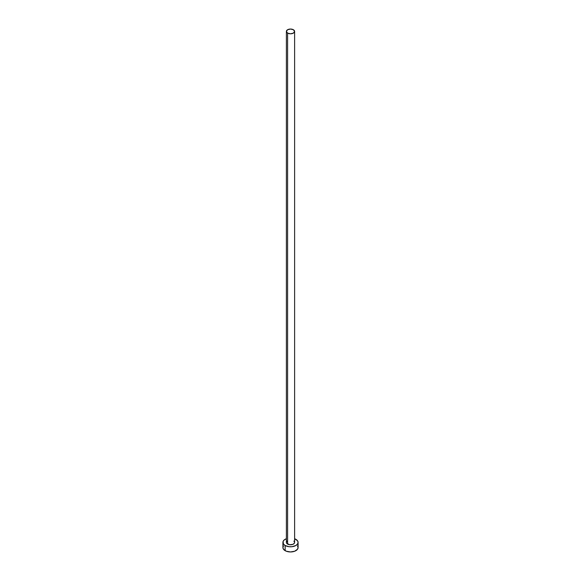 <?xml version="1.0" encoding="UTF-8"?>
<svg xmlns="http://www.w3.org/2000/svg" width="581" height="581" viewBox="0 0 581 581"><rect width="100%" height="100%" fill="white"/><g stroke="black" fill="none" stroke-linecap="round" stroke-linejoin="round"><path stroke-width="0.87" d="M286.389 31.425L287.595 33.102L290.5 33.792L293.405 33.102L294.611 31.425L293.405 29.747L290.5 29.05L287.595 29.747L286.389 31.425L286.389 542.407A4.111 2.375 0 0 0 287.595 544.085L287.595 33.102A4.111 2.375 180 0 1 286.389 31.425A4.111 2.375 180 0 1 288.924 29.232A4.111 2.375 180 0 1 293.405 29.747A4.111 2.375 180 0 1 294.611 31.425A4.111 2.375 180 0 1 292.076 33.611A4.111 2.375 180 0 1 287.595 33.102L287.595 544.085A4.111 2.375 0 0 0 292.076 544.6A4.111 2.375 0 0 0 294.611 542.407L294.298 543.315L292.78 544.382L289.701 544.738L286.702 543.315L286.389 542.407L287.087 541.093M283.492 545.893L282.911 547.571A7.589 4.379 0 0 0 285.133 550.665L285.133 545.508L289.018 546.706L291.982 546.706L295.867 545.508L297.508 544.085L298.089 542.407L297.508 540.729L294.611 538.725A7.589 4.379 180 0 1 295.867 539.313A7.589 4.379 180 0 1 298.089 542.407A7.589 4.379 180 0 1 293.405 546.452A7.589 4.379 180 0 1 285.133 545.508L285.133 550.665A7.589 4.379 0 0 0 293.405 551.616A7.589 4.379 0 0 0 298.089 547.571L297.508 545.893M285.133 545.508A7.589 4.379 180 0 1 282.911 542.407A7.589 4.379 180 0 1 286.389 538.725L284.196 539.974L283.063 541.557L283.492 544.085L285.133 545.508M293.913 541.093L294.611 542.407L294.611 31.425M282.911 542.407L282.911 547.571L283.492 549.248L286.288 551.209L290.5 551.95L294.712 551.209L297.508 549.248L298.089 547.571L298.089 542.407"/></g></svg>

